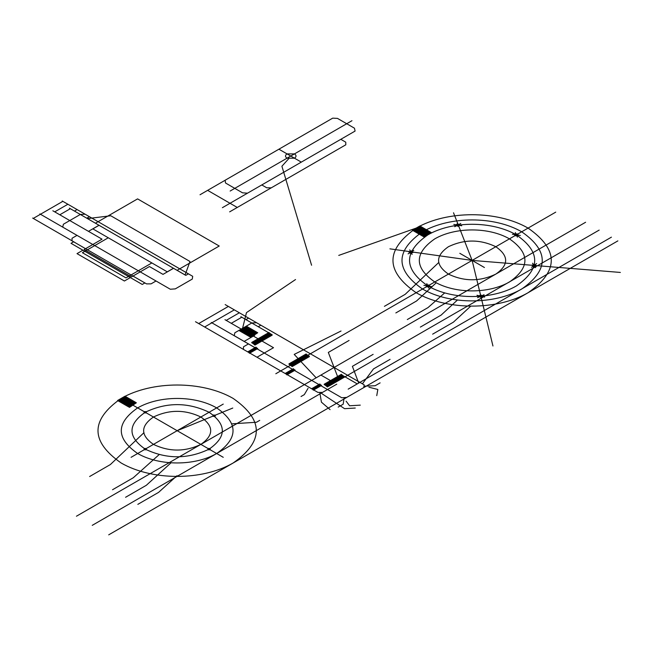 <?xml version="1.0" encoding="UTF-8"?>
<svg xmlns="http://www.w3.org/2000/svg" width="653" height="653" viewBox="0 0 653 653"><rect width="100%" height="100%" fill="white"/><g stroke="black" fill="none" stroke-linecap="round" stroke-linejoin="round"><path stroke-width="0.98" d="M248.116 335.773L255.021 331.161M247.577 335.454L254.474 330.851M247.038 335.144L253.935 330.54M246.491 334.834L253.388 330.222M245.952 334.516L252.85 329.912M245.406 334.205L252.303 329.602M250.834 337.34L257.731 332.728M250.287 337.021L257.184 332.418M249.748 336.711L256.645 332.099M249.201 336.401L256.098 331.789M248.662 336.083L255.56 331.479M244.867 333.895L251.764 329.283M244.328 333.577L251.225 328.973M243.781 333.267L250.679 328.655M243.243 332.957L250.14 328.345M242.696 332.638L249.593 328.035M242.157 332.328L249.054 327.716M241.61 332.018L248.515 327.406M241.071 331.7L247.969 327.096M240.533 331.389L247.43 326.778M239.986 331.079L246.883 326.467M239.447 330.761L246.344 326.157L256.874 332.238L249.438 336.532L238.9 330.451L246.344 326.157M421.667 235.578L428.564 230.966M421.12 235.268L428.017 230.656M420.581 234.949L427.478 230.346M420.034 234.639L426.931 230.027M419.495 234.321L426.393 229.717M418.948 234.011L425.854 229.407M424.377 237.145L431.274 232.533M423.83 236.827L430.727 232.223M423.291 236.517L430.188 231.905M422.744 236.206L429.641 231.595M422.205 235.888L429.103 231.284M418.41 233.701L425.307 229.089M417.871 233.382L424.768 228.779M417.324 233.072L424.221 228.46M416.785 232.762L423.683 228.15M416.239 232.444L423.136 227.84M415.7 232.133L422.597 227.522M415.161 231.823L422.058 227.211M414.614 231.505L421.512 226.901M414.075 231.195L420.973 226.583M413.529 230.884L420.426 226.273M412.99 230.566L419.887 225.962L430.417 232.044L422.981 236.337L412.443 230.256L419.887 225.962M126.772 405.831L133.669 401.22M126.233 405.513L133.13 400.909M125.686 405.203L132.583 400.599M125.147 404.893L132.045 400.281M124.601 404.574L131.506 399.971M124.062 404.264L130.959 399.652M129.482 407.399L136.379 402.787M128.943 407.08L135.84 402.477M128.396 406.77L135.302 402.158M127.857 406.46L134.755 401.848M127.319 406.142L134.216 401.538M123.523 403.954L130.42 399.342M122.976 403.636L129.874 399.032M122.438 403.325L129.335 398.714M121.891 403.015L128.796 398.403M121.352 402.697L128.249 398.093M120.813 402.387L127.71 397.775M120.266 402.077L127.164 397.465M119.728 401.758L126.625 397.155M119.181 401.448L126.078 396.836M118.642 401.138L125.539 396.526M118.103 400.82L125.001 396.216L135.53 402.297L128.094 406.59L117.556 400.509L125.001 396.216M293.393 368.725L294.789 370.349M293.034 368.929L294.43 370.561M292.683 369.133L294.07 370.765M292.324 369.345L293.711 370.969M291.964 369.549L293.352 371.182M291.605 369.753L292.993 371.386M291.246 369.957L292.634 371.59M290.887 370.169L292.283 371.794M290.528 370.373L291.924 372.006M290.177 370.577L291.565 372.21M289.818 370.79L291.205 372.414M289.459 370.994L290.846 372.626M289.099 371.198L290.487 372.83M288.74 371.41L290.136 373.034M288.381 371.614L289.777 373.247M288.022 371.818L289.418 373.451M287.671 372.03L289.059 373.655M287.312 372.234L288.699 373.867M286.953 372.439L288.34 374.071M286.594 372.651L287.981 374.275M286.234 372.855L287.63 374.487M285.875 373.059L287.271 374.691M285.516 373.271L286.912 374.895M285.149 373.483L293.05 368.921L295.156 370.137L287.255 374.7L285.149 373.483M319.839 383.988L321.235 385.621M319.497 384.193L321.603 385.409L313.701 389.972L311.595 388.755L319.497 384.193L320.876 385.825M319.129 384.405L320.517 386.037M318.77 384.609L320.158 386.241M318.411 384.821L319.799 386.445M318.052 385.025L319.439 386.658M317.693 385.229L319.088 386.862M317.334 385.433L318.729 387.066M316.983 385.645L318.37 387.27M316.623 385.85L318.011 387.482M316.264 386.054L317.652 387.686M315.905 386.266L317.293 387.89M315.546 386.47L316.942 388.102M315.187 386.674L316.583 388.306M314.828 386.886L316.223 388.511M314.477 387.09L315.864 388.723M314.117 387.294L315.505 388.927M313.758 387.507L315.146 389.131M313.399 387.711L314.787 389.343M313.04 387.915L314.436 389.547M312.681 388.127L314.077 389.751M312.322 388.331L313.718 389.963M311.971 388.535L313.358 390.168M337.397 376.593L340.629 379.287L337.397 376.593M337.038 376.797L340.278 379.491M336.687 377.001L339.919 379.703M336.328 377.214L339.56 379.907M335.969 377.418L339.201 380.111M335.609 377.622L338.842 380.315M335.25 377.834L338.483 380.528M334.891 378.038L338.123 380.732M334.532 378.242L337.772 380.936M334.181 378.454L337.413 381.148M333.822 378.658L337.054 381.352M333.463 378.862L336.695 381.556M333.103 379.075L336.336 381.768M332.744 379.279L335.977 381.972M332.385 379.483L335.626 382.176M332.026 379.695L335.267 382.389M331.675 379.899L334.907 382.593M331.316 380.103L334.548 382.797M330.957 380.315L334.189 383.009M330.598 380.519L333.83 383.213M330.238 380.723L333.471 383.417M329.879 380.928L333.12 383.629M329.528 381.14L332.761 383.833L329.528 381.14M341.339 374.316L344.572 377.01M340.98 374.528L344.213 377.222M340.621 374.732L343.853 377.426M340.262 374.936L343.494 377.63M339.903 375.149L343.135 377.842M339.544 375.353L342.784 378.046M339.185 375.557L342.425 378.25M338.834 375.769L342.066 378.462M338.474 375.973L341.707 378.667M338.115 376.177L341.348 378.871M337.756 376.381L340.988 379.083M325.586 383.409L328.818 386.103L325.586 383.409M325.227 383.621L328.467 386.315M324.868 383.825L328.108 386.519M324.517 384.029L327.749 386.723M324.157 384.242L327.39 386.935M329.169 381.344L332.401 384.037M328.81 381.548L332.042 384.25M328.451 381.76L331.683 384.454M328.092 381.964L331.324 384.658M327.733 382.168L330.965 384.862M327.373 382.38L330.614 385.074M327.022 382.585L330.255 385.278M326.663 382.789L329.896 385.482M326.304 383.001L329.536 385.694M325.945 383.205L329.177 385.899M324.214 384.584L341.331 374.7L344.629 376.601L327.504 386.486L324.214 384.584M302.168 356.252L305.4 358.946L302.168 356.252M301.808 356.456L305.041 359.15M301.449 356.66L304.682 359.354M301.09 356.873L304.322 359.566M300.731 357.077L303.971 359.77M300.372 357.281L303.612 359.974M300.021 357.493L303.253 360.187M299.662 357.697L302.894 360.391M299.303 357.901L302.535 360.595M298.943 358.113L302.176 360.807M298.584 358.317L301.817 361.011M298.225 358.521L301.466 361.215M297.874 358.734L301.106 361.427M297.515 358.938L300.747 361.631M297.156 359.142L300.388 361.835M296.797 359.346L300.029 362.048M296.438 359.558L299.67 362.252M296.078 359.762L299.311 362.456M295.719 359.966L298.96 362.668M295.368 360.178L298.601 362.872M295.009 360.383L298.241 363.076M294.65 360.587L297.882 363.28M294.291 360.799L297.523 363.492L294.291 360.799M306.102 353.975L309.334 356.669M305.743 354.187L308.975 356.881M305.384 354.391L308.624 357.085M305.033 354.595L308.265 357.289M304.673 354.799L307.906 357.501M304.314 355.012L307.547 357.705M303.955 355.216L307.188 357.909M303.596 355.42L306.828 358.122M303.237 355.632L306.477 358.326M302.878 355.836L306.118 358.53M302.527 356.04L305.759 358.734M290.356 363.068L293.589 365.762L290.356 363.068M289.997 363.272L293.23 365.974M289.638 363.484L292.87 366.178M289.279 363.688L292.511 366.382M288.92 363.892L292.152 366.594M293.932 361.003L297.164 363.697M293.572 361.207L296.813 363.901M293.213 361.419L296.454 364.113M292.862 361.623L296.095 364.317M292.503 361.827L295.736 364.521M292.144 362.04L295.376 364.733M291.785 362.244L295.017 364.937M291.426 362.448L294.658 365.141M291.067 362.66L294.307 365.354M290.716 362.864L293.948 365.558M288.985 364.243L306.102 354.359L309.391 356.26L292.275 366.145L288.985 364.243M264.963 334.769L268.195 337.462L264.963 334.769M264.604 334.981L267.836 337.674M264.245 335.185L267.485 337.879M263.894 335.389L267.126 338.083M263.534 335.601L266.767 338.295M263.175 335.805L266.408 338.499M262.816 336.009L266.049 338.703M262.457 336.222L265.689 338.915M262.098 336.426L265.338 339.119M261.739 336.63L264.979 339.323M261.388 336.842L264.62 339.536M261.029 337.046L264.261 339.74M260.669 337.25L263.902 339.944M260.31 337.462L263.543 340.156M259.951 337.666L263.183 340.36M259.592 337.87L262.832 340.564M259.233 338.074L262.473 340.776M258.882 338.287L262.114 340.98M258.523 338.491L261.755 341.184M258.164 338.695L261.396 341.388M257.804 338.907L261.037 341.601M257.445 339.111L260.678 341.805M257.086 339.315L260.327 342.009L257.086 339.315M268.897 332.499L272.138 335.193M268.546 332.704L271.779 335.397M268.187 332.916L271.419 335.609M267.828 333.12L271.06 335.813M267.469 333.324L270.701 336.017M267.11 333.528L270.342 336.23M266.751 333.74L269.991 336.434M266.4 333.944L269.632 336.638M266.04 334.148L269.273 336.85M265.681 334.36L268.914 337.054M265.322 334.565L268.554 337.258M253.152 341.592L256.384 344.286L253.152 341.592M252.793 341.797L256.025 344.49M252.433 342.001L255.674 344.702M252.074 342.213L255.315 344.906M251.723 342.417L254.956 345.111M256.735 339.527L259.967 342.221M256.376 339.731L259.608 342.425M256.017 339.935L259.249 342.629M255.658 340.148L258.89 342.841M255.299 340.352L258.531 343.045M254.939 340.556L258.172 343.249M254.58 340.768L257.821 343.462M254.229 340.972L257.462 343.666M253.87 341.176L257.102 343.87M253.511 341.388L256.743 344.082M251.78 342.768L268.897 332.883L272.187 334.785L255.07 344.662L251.78 342.768M255.976 347.118L257.364 348.743M255.625 347.314L257.739 348.531L249.838 353.093L247.724 351.877L255.625 347.314L257.004 348.955M255.258 347.527L256.645 349.159M254.899 347.739L256.294 349.363M254.539 347.943L255.935 349.575M254.18 348.147L255.576 349.779M253.829 348.359L255.217 349.984M253.47 348.563L254.858 350.196M253.111 348.767L254.499 350.4M252.752 348.98L254.139 350.604M252.393 349.184L253.788 350.816M252.034 349.388L253.429 351.02M251.674 349.592L253.07 351.224M251.323 349.804L252.711 351.428M250.964 350.008L252.352 351.641M250.605 350.212L251.993 351.845M250.246 350.424L251.634 352.049M249.887 350.628L251.283 352.261M249.528 350.832L250.923 352.465M249.177 351.045L250.564 352.669M248.817 351.249L250.205 352.881M248.458 351.453L249.846 353.085M248.099 351.665L249.487 353.289M330.1 409.635L321.439 402.183L319.774 392.42M344.18 397.595L343.176 404.207L338.181 407.088M363.974 386.16L375.132 385.752L380.128 382.87M355.265 408.043L344.564 408.68L321.856 393.628M360.285 405.146L349.592 405.774L346.114 401.187M376.748 395.636L377.842 389.466L368.937 387.213M215.041 416.492L212.837 416.271L213.221 414.998L215.425 415.218L215.041 416.492M532.538 263.224L535.631 267.648M536.627 263.559L531.534 267.322M477.572 297.654L484.085 294.715M476.992 295.287L484.657 297.082M480.257 293.817L481.4 298.552M481.139 297.458L478.616 296.364L480.518 294.903L483.04 296.005L481.139 297.458M412.125 254.409L409.733 249.838M408.101 253.862L413.757 250.385M413.104 252.417L410.419 253.38L408.754 251.829L411.439 250.866L413.104 252.417M389.923 248.842L472.119 260.408L453.517 212.764M407.496 251.315L415.528 252.442M454.749 226.713L460.781 223.448M453.811 224.395L461.72 225.775M458.275 226.338L455.59 225.375L457.255 223.824L459.941 224.787L458.275 226.338M427.878 285.957C403.44 268.93 403.44 251.895 427.878 234.868C452.309 220.755 491.929 220.755 516.368 234.868C540.798 251.895 540.798 268.922 516.368 285.957C491.929 300.062 452.309 300.062 427.878 285.957M237.268 207.458L207.638 190.35M248.556 166.727L200.014 194.757M270.946 179.648L222.395 207.678M278.186 183.836L229.644 211.858M351.959 120.707L230.15 191.035M311.587 265.249L281.908 166.237L288.667 158.777M278.913 149.202L301.302 162.124M287.042 158.189C284.994 156.761 284.994 155.324 287.042 153.896L294.487 153.896C296.535 155.324 296.535 156.761 294.487 158.189L287.042 158.189M295.54 279.541L246.491 312.599L242.573 328.312M416.157 228.101C447.06 210.258 497.178 210.258 528.081 228.101C558.992 249.642 558.992 271.183 528.081 292.724C497.178 310.567 447.06 310.567 416.157 292.724C385.246 271.183 385.246 249.642 416.157 228.101L338.744 255.405M171.07 462.765L146.321 485.301L125.572 497.284M254.694 335.307L244.067 341.446M62.843 201.336L33.262 218.42M88.906 219.424L69.389 208.152M75.013 242.524L32.65 218.061M82.205 238.369L39.849 213.906M91.428 233.048L52.828 210.764M88.873 216.372L62.231 200.985M77.103 209.572L74.475 211.09M70.336 208.699L59.831 214.764M67.896 204.25L54.762 211.833M77.013 253.625L82.931 250.205L130.339 277.574L124.413 281.002L77.013 253.625M71.022 243.324L73.65 241.806L144.893 282.937L142.256 284.455L71.022 243.324M82.409 252.719L108.284 237.774L151.871 262.939L125.996 277.884L82.409 252.719M110.79 215.759L87.486 218.616L185.06 274.954L190.007 261.494L110.79 215.759M99.068 225.309L92.881 228.885L167.274 271.836L173.469 268.261L99.068 225.309M95.452 223.212L137.587 198.887L219.228 246.026L177.094 270.35L95.452 223.212M149.447 266.546L163.013 274.374L173.551 268.293L185.795 275.362L188.431 273.844L89.404 216.674L86.767 218.192L99.011 225.261L88.482 231.342L102.039 239.178L84.115 249.528L131.522 276.896L149.447 266.546M72.05 238.247L77.021 235.374L156.034 280.994L151.063 283.859L146.541 283.884L72.001 240.859L72.05 238.247M63.374 224.248L80.36 214.445L85.127 214.208L192.7 276.309L192.292 279.068L175.29 288.879L170.311 289.238L62.745 227.13L63.374 224.248M177.167 430.702L232.77 408.052M316.174 377.818L294.209 354.408L341.021 331.014M339.021 380.283L328.32 352.432L349.069 340.45M362.399 383.817L373.467 368.929L390.078 359.338M358.701 383.066L352.391 366.333L373.141 354.35M176.987 475.71L158.581 492.378L137.832 504.361M232.109 423.821L256.466 422.254L259.731 420.361M308.053 388.339L304.306 394.632L301.033 396.518M159.136 454.61L133.269 477.767L112.52 489.742M143.995 432.653L110.373 464.552L89.624 476.527M470.797 306.102L453.378 322.182L432.629 334.165M457.524 299.956L441.118 315.105L420.369 327.088M444.734 292.87L428.058 307.563L407.309 319.546M436.318 282.741L416.606 300.951L395.849 312.934M438.792 262.457L405.17 294.348L384.421 306.33M484.428 267.518L459.81 253.307M144.109 449.786L144.109 448.489L146.354 448.489L146.354 449.786L144.109 449.786M144.109 412.908L144.109 411.619L146.354 411.619L146.345 412.908L144.109 412.908M207.981 449.786L207.981 448.489L210.217 448.489L210.217 449.786L207.981 449.786M223.253 404.093L131.073 457.312M223.253 457.312L131.073 404.093M145.227 449.142C127.596 436.849 127.596 424.556 145.227 412.263C166.523 402.085 187.811 402.085 209.099 412.263C226.73 424.556 226.73 436.849 209.099 449.142C187.811 459.32 166.515 459.32 145.227 449.142M137.661 453.509C115.842 438.302 115.842 423.103 137.661 407.896C159.479 395.294 194.847 395.294 216.665 407.896C238.484 423.095 238.484 438.302 216.665 453.509C194.847 466.103 159.479 466.103 137.661 453.509M153.463 444.383C140.371 435.265 140.371 426.14 153.463 417.014C169.266 409.455 185.06 409.455 200.863 417.014C213.955 426.14 213.955 435.265 200.863 444.383C185.068 451.941 169.266 451.941 153.463 444.383M617.869 240.884L108.7 534.848M336.777 384.168L92.244 525.347M585.61 222.257L76.442 516.221M599.168 230.093L329.732 385.645M611.42 237.161L348.171 389.139M492.95 345.992L472.119 260.408L620.35 272.44M555.736 212.135L275.811 373.745M234.313 309.865L204.634 326.998M228.37 306.437L198.741 323.537M260.376 327.953L240.859 316.681M246.385 351.102L195.492 321.717M253.633 346.923L211.27 322.468M262.898 341.576L224.975 319.684M258.8 324.002L225.171 304.584M248.581 318.101L245.952 319.619M241.806 317.227L231.309 323.292M239.365 312.779L226.232 320.362M320.925 375.075L334.483 382.903L345.021 376.822L357.264 383.891L359.901 382.372L260.874 325.202L258.237 326.72L270.489 333.789L259.951 339.87L273.517 347.706L257.004 357.232L304.412 384.601L320.925 375.075M243.496 346.792L248.499 343.902L327.504 389.523L322.5 392.404L317.978 392.437L243.447 349.404L243.496 346.792M234.851 332.777L251.829 322.974L256.596 322.737L364.17 384.837L363.762 387.596L346.767 397.408L341.788 397.767L234.215 335.658L234.851 332.777M448.415 274.097C435.322 264.971 435.322 255.845 448.415 246.728C464.218 239.169 480.02 239.169 495.823 246.728C508.916 255.845 508.916 264.971 495.823 274.097C480.02 281.655 464.218 281.655 448.415 274.097M537.99 265.755L529.803 265.094M457.492 222.942L459.312 227.603M512.376 234.247L520.359 235.48M515.299 232.558L517.437 237.17M423.879 285.337L431.87 286.569M426.801 283.647L428.948 288.259M430.8 284.267L424.948 287.647M519.159 233.252L513.307 236.631M426.295 286.871L426.295 285.043L429.454 285.043L429.454 286.871L426.295 286.871M531.869 265.257L534.391 264.163L536.293 265.616L533.77 266.718L531.869 265.257M514.784 235.774L514.784 233.954L517.943 233.954L517.943 235.774L514.784 235.774M434.784 281.965C414.165 267.599 414.165 253.225 434.784 238.859C455.402 226.95 488.836 226.95 509.454 238.859C530.073 253.225 530.073 267.599 509.454 281.965C488.836 293.866 455.402 293.866 434.784 281.965M422.54 289.034C395.163 269.95 395.155 250.866 422.54 231.791C449.925 215.98 494.313 215.98 521.698 231.791C549.083 250.866 549.075 269.95 521.698 289.034C494.313 304.845 449.925 304.845 422.54 289.034M121.189 463.018C90.277 441.477 90.277 419.936 121.18 398.395C152.092 380.552 202.201 380.552 233.113 398.395C264.024 419.936 264.024 441.477 233.113 463.018C202.21 480.869 152.092 480.869 121.189 463.018M266.751 187.795L261.796 184.938L340.801 139.318L345.755 142.174L345.804 144.795L271.273 187.827L266.751 187.795M242.516 192.815L225.538 183.011L225.122 180.252L332.695 118.152L337.47 118.389L354.465 128.2L355.085 131.073L247.511 193.182L242.516 192.815"/></g></svg>
